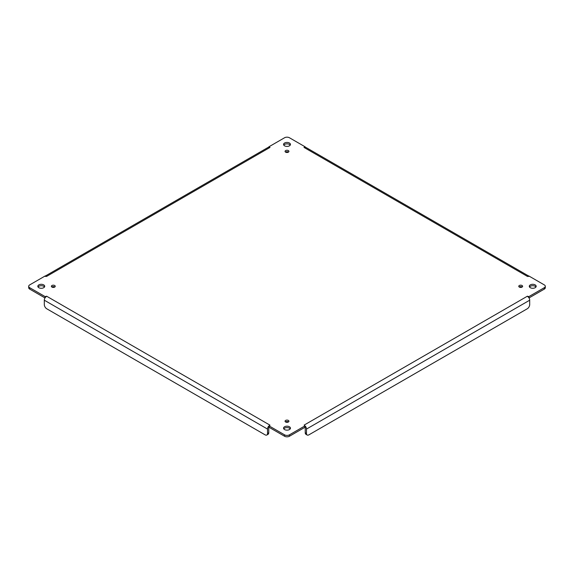 <?xml version="1.0" encoding="UTF-8"?>
<svg xmlns="http://www.w3.org/2000/svg" width="574" height="574" viewBox="0 0 574 574"><rect width="100%" height="100%" fill="white"/><g stroke="black" fill="none" stroke-linecap="round" stroke-linejoin="round"><path stroke-width="0.86" d="M38.831 287.703A3.444 1.987 180 0 1 37.827 286.297A3.444 1.987 180 0 1 41.263 284.309A3.444 1.987 180 0 1 44.707 286.297A3.444 1.987 180 0 1 42.584 288.134A3.444 1.987 180 0 1 38.831 287.703M285.63 152.167A1.937 1.119 180 0 1 285.063 151.378A1.937 1.119 180 0 1 287 150.259A1.937 1.119 180 0 1 288.937 151.378A1.937 1.119 180 0 1 287.739 152.411A1.937 1.119 180 0 1 285.63 152.167M519.327 287.086A1.937 1.119 180 0 1 518.76 286.297A1.937 1.119 180 0 1 520.69 285.185A1.937 1.119 180 0 1 522.627 286.297A1.937 1.119 180 0 1 521.436 287.33A1.937 1.119 180 0 1 519.327 287.086M285.63 422.005A1.937 1.119 180 0 1 285.063 421.216A1.937 1.119 180 0 1 287 420.103A1.937 1.119 180 0 1 288.937 421.216A1.937 1.119 180 0 1 287.739 422.249A1.937 1.119 180 0 1 285.63 422.005M51.94 287.086A1.937 1.119 180 0 1 51.373 286.297A1.937 1.119 180 0 1 53.31 285.185A1.937 1.119 180 0 1 55.24 286.297A1.937 1.119 180 0 1 54.049 287.33A1.937 1.119 180 0 1 51.94 287.086M284.568 429.574A3.444 1.987 180 0 1 283.556 428.168A3.444 1.987 180 0 1 287 426.188A3.444 1.987 180 0 1 290.444 428.168A3.444 1.987 180 0 1 288.32 430.005A3.444 1.987 180 0 1 284.568 429.574M530.304 287.703A3.444 1.987 180 0 1 529.293 286.297A3.444 1.987 180 0 1 532.737 284.309A3.444 1.987 180 0 1 536.173 286.297A3.444 1.987 180 0 1 534.05 288.134A3.444 1.987 180 0 1 530.304 287.703M284.568 145.832A3.444 1.987 180 0 1 283.556 144.426A3.444 1.987 180 0 1 287 142.438A3.444 1.987 180 0 1 290.444 144.426A3.444 1.987 180 0 1 288.32 146.262A3.444 1.987 180 0 1 284.568 145.832M527.384 276.388L304.005 147.425L304.902 146.686L289.432 137.753A3.444 1.987 0 0 0 284.568 137.753L269.098 146.686L269.995 147.425L46.458 276.481L45.181 275.958L29.704 284.891A3.444 1.987 0 0 0 28.7 286.297A3.444 1.987 0 0 0 29.704 287.703L45.181 296.636L46.616 296.206L269.995 425.169L269.098 425.915L284.568 434.841A3.444 1.987 0 0 0 289.432 434.841L304.902 425.915L304.155 425.083L305.626 426.539A3.265 1.88 60 0 1 306.466 429.079L306.466 433.442A3.444 1.987 120 0 0 307.176 435.013A3.444 1.987 120 0 0 308.898 434.841L527.262 308.776A3.444 1.987 120 0 0 529.694 304.557L529.694 300.202A3.265 1.88 -120 0 0 528.855 297.655L528.819 296.636L544.296 287.703A3.444 1.987 0 0 0 545.3 286.297A3.444 1.987 0 0 0 544.296 284.891L528.819 275.958L527.542 276.481L528.855 276.151M304.155 425.083L527.384 296.206L528.819 296.636M44.485 287A3.444 1.987 0 0 0 41.263 285.716A3.444 1.987 0 0 0 38.049 287M288.5 152.081A1.937 1.119 0 0 0 285.5 152.081M522.197 287A1.937 1.119 0 0 0 519.19 287M288.5 421.919A1.937 1.119 0 0 0 285.5 421.919M54.81 287A1.937 1.119 0 0 0 51.804 287M290.222 428.871A3.444 1.987 0 0 0 287 427.587A3.444 1.987 0 0 0 283.778 428.871M535.951 287A3.444 1.987 0 0 0 532.737 285.716A3.444 1.987 0 0 0 529.515 287M290.222 145.129A3.444 1.987 0 0 0 287 143.844A3.444 1.987 0 0 0 283.778 145.129M269.845 425.083L268.374 426.539L269.098 425.915L269.098 427.314L284.568 436.247A3.444 1.987 0 0 0 289.432 436.247L304.902 427.314L304.902 425.915L305.404 426.324M46.616 296.206L45.145 297.655A3.265 1.88 120 0 0 44.306 300.202L44.306 304.557A3.444 1.987 -120 0 0 46.738 308.776L265.102 434.841A3.444 1.987 -120 0 0 266.824 435.013A3.444 1.987 -120 0 0 267.534 433.442L267.534 429.079A3.265 1.88 -60 0 1 268.374 426.539L268.596 426.324M45.145 297.655L45.181 296.636M28.7 286.297L28.7 287.703A3.444 1.987 0 0 0 29.704 289.109L44.98 297.928M46.616 276.388L45.145 276.151M269.845 147.511L268.374 147.274A3.265 1.88 -120 0 0 268.209 147.353L45.389 275.994M268.374 147.274L269.098 146.686M304.155 147.511L305.626 147.274L304.902 146.686M528.611 275.994L305.791 147.353A3.265 1.88 120 0 0 305.626 147.274M529.02 297.928L544.296 289.109A3.444 1.987 0 0 0 545.3 287.703L545.3 286.297M527.384 296.206L528.855 297.655M269.091 427.128L268.374 426.539M266.824 435.013L268.036 434.31A3.444 1.987 -120 0 0 268.754 432.739L268.754 428.376A1.543 0.89 -60 0 1 269.098 427.257M306.466 433.442L305.246 432.739L305.246 428.376A1.543 0.89 -120 0 0 304.902 427.257M304.909 427.128L305.626 426.539M305.246 432.739A3.444 1.987 120 0 0 305.964 434.31L307.176 435.013M289.432 436.247L289.432 434.841M284.568 434.841L284.568 436.247M44.306 300.202L267.534 429.079M29.704 287.703L29.704 289.109M544.296 287.703L544.296 289.109M306.466 429.079L529.694 300.202M267.534 433.442L268.754 432.739M45.152 276.151L45.683 276.101L45.181 276.037M528.848 276.151L528.317 276.101L528.819 276.037M45.31 276.481L45.174 275.907M528.69 276.481L528.826 275.907"/></g></svg>
